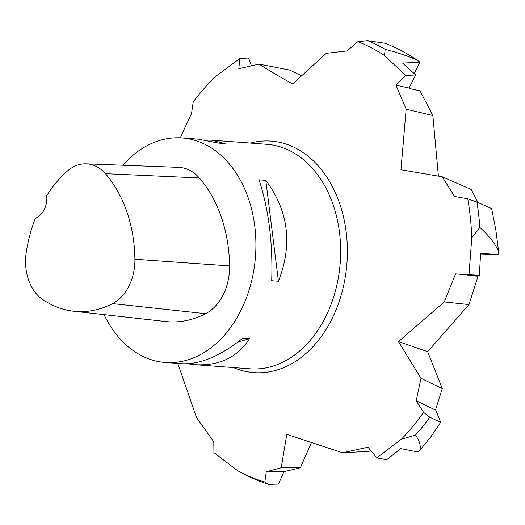 <?xml version="1.0" encoding="UTF-8"?>
<svg xmlns="http://www.w3.org/2000/svg" width="525" height="525" viewBox="0 0 525 525"><rect width="100%" height="100%" fill="white"/><g stroke="black" fill="none" stroke-linecap="round" stroke-linejoin="round"><path stroke-width="0.79" d="M122.837 165.224A112.573 82.064 94.3 0 1 182.063 137.957A112.573 82.064 94.3 0 1 221.274 155.531A112.573 82.064 94.3 0 1 250.648 284.727A112.573 82.064 94.3 0 1 165.237 362.473A112.573 82.064 94.3 0 1 126.033 344.899A112.573 82.064 94.3 0 1 104.055 314.646M165.237 362.473L181.584 363.7C199.973 364.658 220.388 356.153 242.819 338.172L249.539 338.678C237.418 357.427 219.233 366.102 194.992 364.704L187.366 363.766M206.043 140.116L211.824 140.188L225.1 143.581L218.374 143.076L198.417 139.178L182.063 137.957M278.434 281.236L271.707 280.731C272.928 243.049 268.715 209.423 259.068 179.852L265.794 180.357C288.566 210.912 292.779 244.538 278.434 281.236L265.794 180.357M86.297 163.826L178.703 167.357A47.847 34.88 94.3 0 1 199.316 177.955A123.834 90.267 94.3 0 1 229.596 265.932A47.847 34.88 94.3 0 1 205.616 313.701A123.834 90.267 94.3 0 1 165.552 321.53L73.651 311.24A120.435 87.793 94.3 0 1 42.282 299.197A44.448 32.406 94.3 0 1 26.25 252.407A120.435 87.793 94.3 0 1 35.444 218.078A19.701 14.359 94.3 0 0 46.745 195.628A120.435 87.793 94.3 0 1 67.134 171.268A44.448 32.406 94.3 0 1 86.297 163.826A44.448 32.406 94.3 0 1 105.446 173.683A120.435 87.793 94.3 0 1 134.905 259.245A44.448 32.406 94.3 0 1 112.619 303.621A120.435 87.793 94.3 0 1 73.651 311.24M249.539 338.678L237.694 342.195M385.166 49.304A229.51 167.304 -85.7 0 0 367.631 40.648L385.396 43.339C396.5 47.782 407.203 53.438 417.513 60.316C409.205 56.49 398.423 52.822 385.166 49.304L384.49 55.532L405.753 75.442L415.688 74.937L402.583 63.092L419.98 62.199L414.238 73.618M384.49 55.532A226.872 165.382 -85.7 0 0 357.827 41.711L347.038 50.925L326.261 53.327L292.661 83.961C280.061 77.011 268.866 70.403 259.081 64.122L238.829 68.716L239.748 58.551L248.62 57.993L251.429 65.769M180.757 137.872L180.948 136.178L191.553 113.492L193.226 101.916A226.872 165.382 -85.7 0 1 216.097 76.086L239.748 58.551M177.804 363.412L196.553 417.618L213.806 441.827L213.931 452.648L237.53 470.623A226.872 165.382 -85.7 0 0 242.898 473.452A226.872 165.382 -85.7 0 0 264.869 482.022L266.26 471.785L281.236 467.736L286.781 434.372L342.648 452.806L367.992 447.208L376.792 457.859L386.61 459.795L400.824 448.626L418.012 452.012L419.941 450.142C420.952 445.6 419.462 440.593 415.478 435.12A229.51 167.304 -85.7 0 0 429.791 417.237L423.563 412.335L416.207 400.746L421.011 378.302L398.455 341.598L444.281 301.941L455.569 273.892L479.391 275.297L480.585 253.345L498.75 254.632L480.552 253.969M415.478 435.12L401.363 439.254L376.792 457.859M401.363 439.254A226.872 165.382 -85.7 0 0 423.563 412.335M479.857 227.43A229.51 167.304 -85.7 0 0 476.949 202.059L491.636 208.576L495.81 229.688L498.566 251.075C494.944 243.338 488.703 235.456 479.857 227.43L471.785 237.766L469.015 274.562M471.785 237.766A226.872 165.382 -85.7 0 0 467.775 198.831L454.598 196.462L442.188 176.768L400.962 169.759L406.16 109.187L395.968 85.162L405.753 75.442M283.927 471.706L278.493 484.096L268.59 484.352L264.869 482.022M242.898 473.452L250.622 477.291A229.51 167.304 -85.7 0 0 268.59 484.352M429.791 417.237L440.672 422.349L430.73 437.003L419.941 450.142M440.672 422.349L435.612 409.598M444.281 301.941L468.996 304.592L478.026 276.209L467.873 275.402L468.038 274.883L479.391 275.297M476.949 202.059L467.775 198.831M498.566 251.075L498.75 254.632M468.038 274.883L455.569 273.892M406.16 109.187L432.856 115.539L420.02 90.818L409.329 88.476L409.1 88.036L415.688 74.937M417.513 60.316L419.98 62.199M367.631 40.648L357.827 41.711M409.1 88.036L395.968 85.162M259.081 64.122L289.61 70.035L301.494 75.751M370.972 450.817L368.937 451.31L342.648 452.806M311.358 442.765L300.385 467.755L283.52 471.804L266.26 471.785M468.996 304.592L427.652 351.697L442.286 388.598L435.461 410.064L416.207 400.746M432.856 115.539L438.401 176.111M442.188 176.768L471.247 189.505L478.012 202.532M300.385 467.755L281.236 467.736M442.286 388.598L421.011 378.302M398.455 341.598L427.652 351.697M194.992 364.704L249.979 368.826A112.573 82.064 -85.7 0 0 340.226 262.703A112.573 82.064 -85.7 0 0 266.805 144.309L211.824 140.188M105.446 173.683L199.316 177.955M134.905 259.245L229.596 265.932M112.619 303.621L205.616 313.701M250.353 143.076A116.091 84.63 94.3 0 1 311.66 159.232A116.091 84.63 94.3 0 1 337.667 305.78A116.091 84.63 94.3 0 1 233.52 367.592"/></g></svg>
